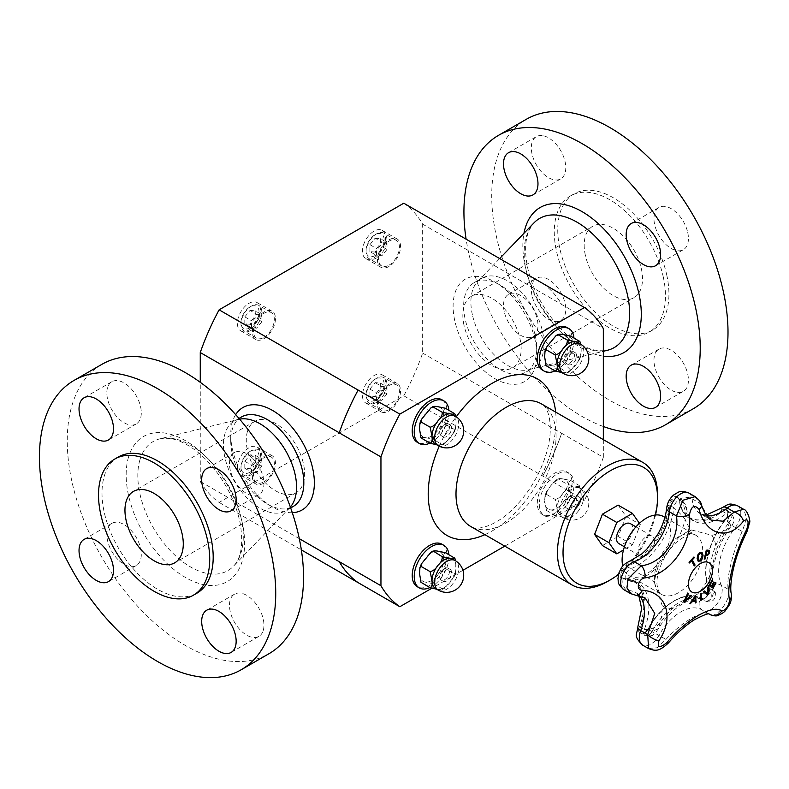 <?xml version="1.0" encoding="UTF-8"?>
<svg xmlns="http://www.w3.org/2000/svg" width="789" height="789" viewBox="0 0 789 789"><rect width="100%" height="100%" fill="white"/><g stroke="black" fill="none" stroke-linecap="round" stroke-linejoin="round"><path stroke-width="0.59" stroke-dasharray="3.94 2.96" d="M464.021 325.354A41.235 23.808 60 0 1 471.378 296.319A41.235 23.808 60 0 1 512.623 320.127A41.235 23.808 60 0 1 512.623 367.743A41.235 23.808 60 0 1 464.021 325.354M247.47 431.415A41.235 23.808 -120 0 0 260.577 477.424A41.235 23.808 -120 0 0 296.072 492.77A41.235 23.808 -120 0 0 296.072 445.144A41.235 23.808 -120 0 0 254.837 421.336A41.235 23.808 -120 0 0 247.47 431.415M639.435 523.294L640.323 524.557L632.472 544.785L623.478 549.982M630.381 523.649A11.519 6.647 -60 0 1 632.768 528.916A11.519 6.647 -60 0 1 627.748 540.514A11.519 6.647 -60 0 1 618.872 543.601M654.426 541.422A11.519 6.647 120 0 0 652.039 536.145A11.519 6.647 120 0 0 640.52 542.802A11.519 6.647 120 0 0 640.52 556.097A11.519 6.647 120 0 0 649.396 553.01A11.519 6.647 120 0 0 654.426 541.422M663.381 516.509A34.203 19.745 -60 0 1 663.381 555.998A34.203 19.745 -60 0 1 629.178 575.743A34.203 19.745 -60 0 1 622.748 566.147M681.874 499.891A6.687 3.856 -60 0 1 683.215 502.297L686.312 508.294L685.197 519.547C683.304 516.687 679.516 512.742 673.836 507.712A51.591 29.785 120 0 1 630.776 568.701L644.8 576.759L631.772 581.483L627.876 580.674A6.687 3.856 -60 0 1 626.545 580.369A6.687 3.856 -60 0 1 625.707 574.431A6.687 3.856 -60 0 1 630.776 568.701L626.91 566.472A0.789 0.533 70.4 0 1 626.466 565.397A50.733 29.292 120 0 0 668.816 505.414L669.969 505.473A51.591 29.785 -60 0 1 626.91 566.472A6.687 3.856 120 0 0 621.84 572.203A6.687 3.856 120 0 0 622.679 578.13A6.687 3.856 120 0 0 624.01 578.445A51.591 29.785 -60 0 1 634.297 580.842A51.591 29.785 -60 0 1 640.461 627.403A6.687 3.856 120 0 0 641.25 633.439L645.126 635.668A6.687 3.856 -60 0 1 644.327 629.642C651.211 629.652 656.517 627.334 660.235 622.689A61.029 35.239 -60 0 1 672.761 608.378L697.634 594.018A61.029 35.239 -60 0 1 711.145 594.117L715.012 592.302L712.95 590.547A6.687 3.856 -60 0 1 711.224 598.18A6.687 3.856 -60 0 1 705.248 600.952L701.382 598.723A6.687 3.856 120 0 0 707.358 595.951A6.687 3.856 120 0 0 709.084 588.308L712.95 590.547A58.554 33.809 120 0 1 729.628 521.647L730.732 526.727L726.807 529.409C729.943 524.498 729.766 519.221 726.284 513.56A6.687 3.856 -60 0 1 730.476 512.594C734.875 517.663 734.963 522.377 730.722 526.746M654.495 582.736L662.188 605.617A61.029 35.239 -60 0 1 660.235 622.689L658.391 628.527L651.911 631.624A6.687 3.856 -60 0 1 645.136 635.678L652.454 635.461C654.653 633.794 656.635 631.486 658.391 628.527C672.78 605.627 694.941 593.999 704.321 600.38A51.591 29.785 120 0 0 651.911 631.624L648.045 629.385A51.591 29.785 -60 0 1 700.454 598.151A51.591 29.785 -60 0 1 701.273 598.654L705.139 600.893C709.873 601.405 711.875 599.147 711.145 594.117A67.992 39.253 -60 0 1 710.041 575.368L716.057 550.554A67.992 39.253 -60 0 1 726.807 529.409A61.029 35.239 -60 0 1 711.856 535.258L691.736 530.001A61.029 35.239 -60 0 1 685.197 519.547A61.029 35.239 -60 0 1 678.658 537.546C671.232 546.501 664.525 555.998 658.539 566.048A61.029 35.239 -60 0 1 644.8 576.759A61.029 35.239 -60 0 1 654.495 582.736A43.642 25.199 -60 0 1 658.539 566.048M690.385 603.792L690.326 603.763A313.253 21.619 -147.2 0 0 689.842 603.378A314.269 256.1 -53.8 0 0 695.454 595.478A314.269 150.482 52.7 0 1 695.464 595.577M695.296 602.924A313.253 210.347 170.2 0 1 695.247 602.964A314.229 148.894 -127.6 0 0 695.109 601.287M692.387 600.853A313.351 109.089 14.8 0 0 695.089 600.409A314.229 148.095 -127.8 0 0 694.803 597.49M698.255 561.245L697.101 558.513L697.703 554.953L699.784 552.635L702.003 552.487M698.946 560.22L700.267 560.072L702.092 555.663L701.234 553.434M713.088 588.061L713.029 588.022A314.407 2.002 -149.7 0 0 708.877 585.546A313.775 256.188 -59.2 0 0 711.846 580.448A314.407 2.002 30.3 0 1 711.905 580.477L711.846 580.448M715.515 582.637A314.407 2.002 30.3 0 1 715.574 582.667L715.515 582.637A313.134 255.666 -59.2 0 1 713.187 586.661M713.749 581.947A314.407 2.002 30.3 0 1 713.808 581.976L713.749 581.947A313.45 255.922 -59.2 0 1 711.57 585.694M689.024 562.271L688.965 562.241A313.026 237.519 -25.5 0 0 693.886 556.945A314.397 94.798 42.9 0 1 693.925 557.004L693.886 556.945M694.231 565.871A313.775 238.091 154.5 0 1 694.202 565.891A314.416 94.808 -137.1 0 0 691.42 560.742M689.369 562.912A313.134 237.597 154.5 0 1 689.349 562.942A314.397 94.798 -137.1 0 0 688.965 562.241M707.565 594.837A313.026 237.381 154.7 0 1 707.555 594.837A314.259 12.693 -148.4 0 0 703.334 591.829A313.775 237.943 -25.3 0 0 704.212 590.902L704.271 590.941M707.674 593.466A314.288 166.518 -123.8 0 0 707.625 587.243A313.775 237.943 -25.3 0 0 708.443 586.345L708.502 586.375M704.133 559.085L704.183 559.115A313.775 95.439 -163 0 1 704.133 559.085A314.407 238.239 -94.8 0 0 706.224 550.18A313.026 95.213 17 0 0 707.772 550.061L709.242 550.475M708.039 554.046L708.502 551.343L707.486 551.097M705.997 554.706A313.45 95.341 17 0 0 706.549 554.657L707.98 554.016M700.573 600.528A313.046 196.214 175.3 0 1 700.514 600.567A314.416 164.526 -124.3 0 0 700.445 593.653A313.775 196.668 -4.7 0 0 701.145 593.18A314.416 164.526 55.7 0 1 701.145 593.249M701.214 599.364A313.134 196.264 -4.7 0 0 702.683 598.358A314.416 164.526 55.7 0 1 702.683 598.437M690.829 595.231A313.775 16.49 32.1 0 1 690.878 595.271L690.829 595.231A314.288 237.262 -24.5 0 1 685.01 600.705M684.418 602.254L684.359 602.224A313.026 16.451 -147.9 0 0 683.728 601.76A314.259 247.578 -85.2 0 0 687.742 592.963A313.775 16.49 32.1 0 1 687.791 593.003L687.742 592.963M648.469 648.499L657.178 647.759L665.995 639.406C681.785 621.712 703.808 609.039 709.498 614.286C715.939 620.095 732.468 597.973 728.208 589.275C726.205 578.643 732.675 551.896 742.193 531.48L746.788 518.353L743.563 509.26M688.807 493.007A16.115 9.31 -60 0 1 692.061 498.796A42.162 24.341 120 0 0 700.563 513.945L711.205 520.089L695.129 496.656M636.21 595.389A9.438 5.76 95.4 0 1 634.257 594.61L645.165 598.013L635.678 592.529A42.162 24.341 120 0 0 627.265 590.566A16.115 9.31 -60 0 1 624.05 589.817M730.732 526.727C714.647 548.503 708.591 578.731 715.012 592.302C716.826 592.904 715.199 605.291 705.238 600.942A6.687 3.856 -60 0 1 705.139 600.893A51.591 29.785 120 0 0 704.321 600.38L700.454 598.151C686.341 589.215 660.965 604.473 647.759 629.218C643.972 633.666 641.802 635.076 641.25 633.439A6.687 3.856 120 0 0 648.045 629.385L665.995 639.406A9.438 1.529 -139.8 0 1 668.352 643.015M630.658 593.634L634.257 594.61L627.265 590.566A9.438 7.249 -92 0 1 623.192 578.909A7.545 4.349 -60 0 1 620.391 573.051A7.545 4.349 -60 0 1 626.466 565.397A9.438 6.371 70.4 0 1 629.829 561.097M701.47 504.891A9.438 4.626 -16.8 0 0 699.054 502.84L692.061 498.796A9.438 6.085 -6.6 0 0 679.398 499.309A0.789 0.503 -6.6 0 0 679.349 500.058A6.687 3.856 120 0 0 677.998 497.662A6.687 3.856 120 0 0 673.125 499.171A6.687 3.856 120 0 0 669.969 505.473L673.836 507.712A6.687 3.856 -60 0 1 676.992 501.4A6.687 3.856 -60 0 1 681.864 499.891L677.998 497.662L679.122 499.753C680.226 508.718 683.767 515 689.754 518.6A51.591 29.785 -60 0 1 679.349 500.058L683.215 502.297A51.591 29.785 120 0 0 693.62 520.829A51.591 29.785 120 0 0 726.284 513.56L722.418 511.331A51.591 29.785 -60 0 1 689.754 518.6L693.62 520.829C690.799 520.059 688.363 515.878 686.312 508.294C687.15 507.386 685.661 504.595 681.844 499.94M737.459 505.729A16.115 9.31 -60 0 1 735.318 527.506A49.115 28.355 120 0 0 721.333 585.3L728.208 589.275A9.438 8.196 168.2 0 1 731.285 593.861M666.675 508.037A9.438 4.724 5.8 0 1 668.816 505.414A7.545 4.349 -60 0 1 674.112 496.971A7.545 4.349 -60 0 1 679.398 499.309A50.733 29.292 120 0 0 721.748 510.384A7.545 4.349 -60 0 1 727.724 510.769A7.545 4.349 -60 0 1 725.525 519.517A9.438 1.825 38 0 0 735.318 527.506L742.193 531.48A9.438 3.028 -153.4 0 0 747.153 531.145M241.424 417.006A51.699 29.844 -120 0 0 232.193 429.64A51.699 29.844 -120 0 0 230.713 440.676A51.699 29.844 -120 0 0 267.264 503.984A51.699 29.844 -120 0 0 293.113 506.548M292.295 512.712A59.145 34.144 60 0 1 272.54 507.031A59.145 34.144 60 0 1 230.713 434.591A59.145 34.144 60 0 1 235.674 414.639M535.267 335.67A51.699 29.844 60 0 1 536.747 348.413A51.699 29.844 60 0 1 526.036 372.073A51.699 29.844 60 0 1 465.115 318.934A51.699 29.844 60 0 1 474.337 282.531A51.699 29.844 60 0 1 500.187 285.095A51.699 29.844 60 0 1 535.267 335.67M535.05 339.921A59.145 34.144 -120 0 0 494.92 282.058A59.145 34.144 -120 0 0 453.103 306.201A59.145 34.144 -120 0 0 494.92 378.641A59.145 34.144 -120 0 0 536.747 354.488A59.145 34.144 -120 0 0 535.05 339.921M618.132 505.118L625.983 516.282L640.323 524.557M625.983 516.282L618.132 536.51L632.472 544.785M618.132 536.51L602.431 545.564M570.585 336.055C568.81 337.021 568.188 339.339 568.721 343.008L570.585 352.101C567.321 352.939 564.697 355.08 562.705 358.522C559.657 361.342 558.267 364.202 558.553 367.082L550.673 365.465A17.023 9.823 120 0 0 562.705 358.522A17.023 9.823 120 0 0 568.721 343.008A17.023 9.823 120 0 0 562.705 334.447A17.023 9.823 120 0 0 550.673 341.39A17.023 9.823 120 0 0 544.647 356.904A17.023 9.823 120 0 0 550.673 365.465C547.615 364.932 546.235 365.11 546.511 366.007M560.624 371.885A17.023 9.823 120 0 0 563.119 372.655C566.177 373.187 567.557 373.01 567.281 372.122L569.757 371.52L579.333 359.883L579.313 357.141L580.803 356.125L581.177 350.198A17.023 9.823 120 0 0 577.647 342.406M561.748 372.536L563.119 372.655A17.023 9.823 120 0 0 575.161 365.711A17.023 9.823 120 0 0 581.177 350.198L580.901 344.29M569.757 371.52L567.626 372.773L558.553 367.082M570.585 352.101L579.313 357.141M554.992 370.899A24.567 14.182 120 0 0 573.978 338.017M566.975 327.524A24.567 14.182 -60 0 1 566.975 355.888A24.567 14.182 -60 0 1 542.398 370.08M386.995 249.442L381.787 255.922L376.57 255.458L376.57 248.505L381.787 242.026L386.995 242.489L386.995 249.442L380.328 245.586L375.11 252.076L381.787 255.922M375.11 252.076L369.903 251.612L376.57 255.458M369.903 251.612L369.903 244.659L376.57 248.505M369.903 244.659L375.11 238.17L381.787 242.026M375.11 238.17L380.328 238.643L386.995 242.489M380.328 238.643L380.328 245.586M389.007 265.183A14.744 8.511 120 0 0 398.642 252.194A14.744 8.511 120 0 0 396.384 240.379A14.744 8.511 120 0 0 381.639 248.89A14.744 8.511 120 0 0 381.639 265.913A14.744 8.511 120 0 0 389.007 265.183M376.501 257.964A14.744 8.511 -60 0 1 369.134 258.693A14.744 8.511 -60 0 1 366.076 251.947A14.744 8.511 -60 0 1 376.501 233.889A14.744 8.511 -60 0 1 383.868 233.159A14.744 8.511 -60 0 1 386.137 244.975A14.744 8.511 -60 0 1 376.501 257.964M375.11 255.557A12.772 7.377 -60 0 1 366.076 250.34A12.772 7.377 -60 0 1 375.11 234.688A12.772 7.377 -60 0 1 384.144 239.905A12.772 7.377 -60 0 1 375.11 255.557M445.499 408.278C443.724 409.244 443.102 411.562 443.635 415.231L445.499 424.324C442.225 425.163 439.601 427.293 437.619 430.735C434.561 433.565 433.181 436.416 433.457 439.295L425.577 437.688A17.023 9.823 120 0 0 437.619 430.735A17.023 9.823 120 0 0 443.635 415.231A17.023 9.823 120 0 0 437.619 406.66A17.023 9.823 120 0 0 425.577 413.614A17.023 9.823 120 0 0 419.561 429.127A17.023 9.823 120 0 0 425.577 437.688C422.529 437.155 421.139 437.333 421.425 438.22M435.538 444.108A17.023 9.823 120 0 0 438.033 444.878C441.081 445.41 442.471 445.233 442.185 444.335L444.671 443.743L454.247 432.106L454.227 429.364L455.707 428.348L456.081 422.421A17.023 9.823 120 0 0 452.561 414.619M436.652 444.749L438.033 444.878A17.023 9.823 120 0 0 450.065 437.925A17.023 9.823 120 0 0 456.081 422.421L455.805 416.513M444.671 443.743L442.54 444.986L433.457 439.295M445.499 424.324L454.227 429.364M429.906 443.122A24.567 14.182 120 0 0 448.892 410.241M441.879 399.747A24.567 14.182 -60 0 1 441.879 428.111A24.567 14.182 -60 0 1 417.312 442.304M261.909 321.665L256.691 328.145L251.484 327.682L251.484 320.728L256.691 314.249L261.909 314.712L261.909 321.665L255.232 317.809L250.024 324.289L256.691 328.145M250.024 324.289L244.807 323.825L251.484 327.682M244.807 323.825L244.807 316.882L251.484 320.728M244.807 316.882L250.024 310.393L256.691 314.249M250.024 310.393L255.232 310.856L261.909 314.712M255.232 310.856L255.232 317.809M263.921 337.406A14.744 8.511 120 0 0 273.546 324.417A14.744 8.511 120 0 0 271.288 312.602A14.744 8.511 120 0 0 256.543 321.113A14.744 8.511 120 0 0 256.543 338.136A14.744 8.511 120 0 0 263.921 337.406M251.415 330.187A14.744 8.511 -60 0 1 244.038 330.916A14.744 8.511 -60 0 1 240.99 324.161A14.744 8.511 -60 0 1 251.405 306.112A14.744 8.511 -60 0 1 258.782 305.382A14.744 8.511 -60 0 1 261.041 317.188A14.744 8.511 -60 0 1 251.415 330.187M250.024 327.78A12.772 7.377 -60 0 1 240.99 322.563A12.772 7.377 -60 0 1 250.024 306.911A12.772 7.377 -60 0 1 259.058 312.128A12.772 7.377 -60 0 1 250.024 327.78M542.743 283.468A175.927 101.574 -60 0 1 561.64 304.455L603.329 328.53M603.329 439.621L603.329 457.334L561.64 433.269A175.927 101.574 -60 0 1 542.743 476.063L584.442 500.137L504.773 546.136M603.329 457.334A175.927 101.574 -60 0 1 584.442 500.137M655.521 514.98A66.828 38.582 -60 0 1 618.497 574.343M657.543 494.851A70.763 40.85 -60 0 1 607.5 581.513M561.64 433.269L561.64 433.339A175.967 101.594 -60 0 1 542.783 476.043L542.743 476.063M543.118 283.685A175.967 101.594 -60 0 1 561.64 304.386L561.64 304.455M239.619 419.166A51.699 29.844 -120 0 0 238.771 419.353A51.699 29.844 -120 0 0 234.155 421.198A51.699 29.844 -120 0 0 224.934 433.832A51.699 29.844 -120 0 0 241.355 491.508A51.699 29.844 -120 0 0 285.855 510.739A51.699 29.844 -120 0 0 289.76 507.672A51.699 29.844 -120 0 0 290.352 507.031M118.281 457.009A78.624 45.397 -120 0 0 118.281 547.793A78.624 45.397 -120 0 0 196.905 593.19M251.573 457.344A24.37 14.074 -120 0 0 234.53 452.531A24.37 14.074 -120 0 0 234.53 480.679A24.37 14.074 -120 0 0 258.9 494.752A24.37 14.074 -120 0 0 251.573 457.344M101.85 364.36A167.081 96.465 -120 0 0 101.85 557.281A167.081 96.465 -120 0 0 268.931 653.746M263.25 630.421A24.37 14.074 -120 0 0 255.508 603.23A24.37 14.074 -120 0 0 234.53 594.166A24.37 14.074 -120 0 0 234.53 622.314A24.37 14.074 -120 0 0 258.9 636.378A24.37 14.074 -120 0 0 263.25 630.421M119.208 560.752A24.37 14.074 -120 0 0 136.25 565.565A24.37 14.074 -120 0 0 136.25 537.427A24.37 14.074 -120 0 0 111.88 523.354A24.37 14.074 -120 0 0 119.208 560.752M107.521 387.675A24.37 14.074 -120 0 0 115.273 414.866A24.37 14.074 -120 0 0 136.25 423.94A24.37 14.074 -120 0 0 136.25 395.792A24.37 14.074 -120 0 0 111.88 381.718A24.37 14.074 -120 0 0 107.521 387.675M472.374 314.742A51.699 29.844 60 0 1 477.7 281.407A51.699 29.844 60 0 1 481.606 278.339A51.699 29.844 60 0 1 533.295 308.183A51.699 29.844 60 0 1 533.295 367.881A51.699 29.844 60 0 1 528.689 369.725A51.699 29.844 60 0 1 472.374 314.742M693.403 408.672A167.081 96.465 60 0 1 526.322 312.217A167.081 96.465 60 0 1 526.332 119.287M687.732 232.518A24.37 14.074 60 0 1 683.382 249.679A24.37 14.074 60 0 1 659.002 235.605A24.37 14.074 60 0 1 659.002 207.468A24.37 14.074 60 0 1 687.732 232.518M543.69 135.866A24.37 14.074 60 0 1 563.366 156.163A24.37 14.074 60 0 1 560.723 178.866A24.37 14.074 60 0 1 536.352 164.793A24.37 14.074 60 0 1 536.352 136.655A24.37 14.074 60 0 1 543.69 135.866M532.003 295.441A24.37 14.074 60 0 1 536.352 278.28A24.37 14.074 60 0 1 560.723 292.354A24.37 14.074 60 0 1 560.723 320.502A24.37 14.074 60 0 1 532.003 295.441M663.214 276.712A78.624 45.397 60 0 1 649.179 332.07A78.624 45.397 60 0 1 570.555 286.683A78.624 45.397 60 0 1 570.555 195.889A78.624 45.397 60 0 1 663.214 276.712M676.045 392.103A24.37 14.074 60 0 1 656.369 371.797A24.37 14.074 60 0 1 659.002 349.093A24.37 14.074 60 0 1 683.382 363.167A24.37 14.074 60 0 1 683.382 391.314A24.37 14.074 60 0 1 676.045 392.103M603.329 426.504A167.081 96.465 60 0 1 466.112 239.185M585.359 255.301A41.235 23.808 60 0 1 592.717 226.265A41.235 23.808 60 0 1 633.961 250.074A41.235 23.808 60 0 1 633.961 297.69A41.235 23.808 60 0 1 585.359 255.301M666.685 274.7A78.624 45.397 60 0 1 652.651 330.068A78.624 45.397 60 0 1 574.027 284.671A78.624 45.397 60 0 1 574.027 193.887A78.624 45.397 60 0 1 666.685 274.7M504.201 311.497A24.37 14.074 60 0 1 508.55 294.327A24.37 14.074 60 0 1 532.93 308.4A24.37 14.074 60 0 1 532.93 336.548A24.37 14.074 60 0 1 504.201 311.497M403.79 203.207A175.967 101.594 -60 0 1 422.648 224.145L422.648 353.087A175.967 101.594 -60 0 1 403.79 395.802L219.115 502.425A175.967 101.594 -60 0 1 200.258 481.487L200.258 382.3M200.258 481.487L299.307 538.67M422.648 353.087L561.64 433.339M422.648 224.145L561.64 304.386M389.007 266.465A16.313 9.419 -60 0 1 380.85 267.274A16.313 9.419 -60 0 1 380.85 248.436A16.313 9.419 -60 0 1 397.173 239.018A16.313 9.419 -60 0 1 399.668 252.095A16.313 9.419 -60 0 1 389.007 266.465M373.996 257.806A16.313 9.419 120 0 0 384.657 243.426A16.313 9.419 120 0 0 382.162 230.349A16.313 9.419 120 0 0 365.84 239.767A16.313 9.419 120 0 0 365.84 258.614A16.313 9.419 120 0 0 373.996 257.806M377.477 404.254A16.313 9.419 -60 0 1 384.598 387.833A16.313 9.419 -60 0 1 397.163 383.464A16.313 9.419 -60 0 1 397.173 402.301A16.313 9.419 -60 0 1 380.85 411.72A16.313 9.419 -60 0 1 377.477 404.254M389.007 409.629A14.744 8.511 120 0 0 398.642 396.64A14.744 8.511 120 0 0 396.384 384.825A14.744 8.511 120 0 0 381.639 393.336A14.744 8.511 120 0 0 381.639 410.359A14.744 8.511 120 0 0 389.007 409.629M362.467 395.585A16.313 9.419 120 0 0 365.84 403.051A16.313 9.419 120 0 0 382.162 393.632A16.313 9.419 120 0 0 382.152 374.795A16.313 9.419 120 0 0 369.587 379.164A16.313 9.419 120 0 0 362.467 395.585M263.921 456.496A16.313 9.419 -60 0 1 272.077 455.687A16.313 9.419 -60 0 1 272.077 474.524A16.313 9.419 -60 0 1 255.764 483.943A16.313 9.419 -60 0 1 253.259 470.865A16.313 9.419 -60 0 1 263.921 456.496M263.921 481.852A14.744 8.511 120 0 0 273.546 468.853A14.744 8.511 120 0 0 271.288 457.048A14.744 8.511 120 0 0 256.543 465.559A14.744 8.511 120 0 0 256.543 482.582A14.744 8.511 120 0 0 263.921 481.852M248.91 447.827A16.313 9.419 120 0 0 238.248 462.196A16.313 9.419 120 0 0 240.753 475.274A16.313 9.419 120 0 0 257.066 465.855A16.313 9.419 120 0 0 257.066 447.018A16.313 9.419 120 0 0 248.91 447.827M275.46 318.707A16.313 9.419 -60 0 1 268.339 335.128A16.313 9.419 -60 0 1 255.764 339.497A16.313 9.419 -60 0 1 255.764 320.659A16.313 9.419 -60 0 1 272.077 311.241A16.313 9.419 -60 0 1 275.46 318.707M260.449 310.038A16.313 9.419 120 0 0 257.066 302.572A16.313 9.419 120 0 0 240.753 311.99A16.313 9.419 120 0 0 240.753 330.828A16.313 9.419 120 0 0 253.328 326.459A16.313 9.419 120 0 0 260.449 310.038M403.79 395.802L542.783 476.043M462.946 570.289L431.682 588.338M219.115 502.425L301.349 549.903M251.415 474.623A14.744 8.511 -60 0 1 244.038 475.353A14.744 8.511 -60 0 1 240.99 468.607A14.744 8.511 -60 0 1 251.405 450.549A14.744 8.511 -60 0 1 258.782 449.819A14.744 8.511 -60 0 1 261.041 461.634A14.744 8.511 -60 0 1 251.415 474.623M250.024 472.216A12.772 7.377 -60 0 1 240.99 466.999A12.772 7.377 -60 0 1 250.024 451.357A12.772 7.377 -60 0 1 259.058 456.575A12.772 7.377 -60 0 1 250.024 472.216M255.232 455.302L255.232 462.255L250.024 468.735L244.807 468.272L244.807 461.318L250.024 454.839L255.232 455.302L261.909 459.159L261.909 466.102L255.232 462.255M250.024 454.839L256.691 458.685L261.909 459.159M244.807 461.318L251.484 465.175L256.691 458.685M244.807 468.272L251.484 472.128L251.484 465.175M250.024 468.735L256.691 472.591L251.484 472.128M261.909 466.102L256.691 472.591M429.906 587.568A24.567 14.182 120 0 0 448.892 554.677M441.879 544.183A24.567 14.182 -60 0 1 441.879 572.558A24.567 14.182 -60 0 1 417.312 586.74M419.561 573.573A17.023 9.823 120 0 0 425.577 582.134A17.023 9.823 120 0 0 437.619 575.181A17.023 9.823 120 0 0 443.635 559.667A17.023 9.823 120 0 0 437.619 551.107A17.023 9.823 120 0 0 425.577 558.06A17.023 9.823 120 0 0 419.561 573.573M435.538 588.555A17.023 9.823 120 0 0 438.033 589.324A17.023 9.823 120 0 0 450.065 582.371A17.023 9.823 120 0 0 456.081 566.857A17.023 9.823 120 0 0 452.561 559.066M445.499 552.724C443.724 553.691 443.102 556.008 443.635 559.667L445.499 568.77L454.227 573.81L455.707 572.794L455.805 560.959M445.499 568.77C442.225 569.599 439.601 571.739 437.619 575.181C434.561 578.012 433.181 580.862 433.457 583.742L442.185 588.781L444.671 588.19L454.247 576.542L454.227 573.81M436.652 589.196L438.033 589.324C441.081 589.856 442.471 589.669 442.185 588.781L442.54 589.432L444.671 588.18M433.457 583.742L425.577 582.134C422.529 581.601 421.139 581.779 421.425 582.667M376.501 402.41A14.744 8.511 -60 0 1 369.134 403.14A14.744 8.511 -60 0 1 366.076 396.384A14.744 8.511 -60 0 1 376.501 378.335A14.744 8.511 -60 0 1 383.868 377.606A14.744 8.511 -60 0 1 386.137 389.411A14.744 8.511 -60 0 1 376.501 402.41M375.11 400.003A12.772 7.377 -60 0 1 366.076 394.786A12.772 7.377 -60 0 1 375.11 379.134A12.772 7.377 -60 0 1 384.144 384.351A12.772 7.377 -60 0 1 375.11 400.003M380.328 383.079L380.328 390.032L375.11 396.512L369.903 396.048L369.903 389.105L375.11 382.616L380.328 383.079L386.995 386.935L386.995 393.889L380.328 390.032M375.11 382.616L381.787 386.472L386.995 386.935M369.903 389.105L376.57 392.952L381.787 386.472M369.903 396.048L376.57 399.905L376.57 392.952M375.11 396.512L381.787 400.368L376.57 399.905M386.995 393.889L381.787 400.368M537.309 503.274A24.567 14.182 -60 0 1 548.039 478.548A24.567 14.182 -60 0 1 566.975 471.97A24.567 14.182 -60 0 1 566.975 500.334A24.567 14.182 -60 0 1 542.398 514.527A24.567 14.182 -60 0 1 537.309 503.274M539.311 504.427A24.567 14.182 120 0 0 544.4 515.681A24.567 14.182 120 0 0 568.977 501.488A24.567 14.182 120 0 0 568.977 473.124A24.567 14.182 120 0 0 550.041 479.702A24.567 14.182 120 0 0 539.311 504.427M546.511 494.397L546.491 491.665L550.673 485.837L556.067 480.028L558.553 479.426C558.267 478.538 559.657 478.351 562.705 478.884L570.585 480.501C568.81 481.468 568.188 483.785 568.721 487.454L570.585 496.547C567.321 497.386 564.697 499.516 562.705 502.958C559.657 505.788 558.267 508.639 558.553 511.519L550.673 509.911C547.615 509.378 546.235 509.556 546.511 510.444L544.647 501.35A17.023 9.823 120 0 0 550.673 509.911A17.023 9.823 120 0 0 562.705 502.958A17.023 9.823 120 0 0 568.721 487.454A17.023 9.823 120 0 0 562.705 478.884A17.023 9.823 120 0 0 550.673 485.837A17.023 9.823 120 0 0 544.647 501.35L545.031 495.413L546.511 494.397L555.239 499.437L557.103 508.54A17.023 9.823 120 0 0 560.624 516.331A17.023 9.823 120 0 0 563.119 517.101A17.023 9.823 120 0 0 575.161 510.148A17.023 9.823 120 0 0 581.177 494.644A17.023 9.823 120 0 0 577.647 486.843A17.023 9.823 120 0 0 575.161 486.073A17.023 9.823 120 0 0 563.119 493.026A17.023 9.823 120 0 0 557.103 508.54C557.636 512.209 557.014 514.517 555.239 515.483L563.119 517.101C566.177 517.633 567.557 517.456 567.281 516.558L569.757 515.967L575.161 510.148L579.333 504.319L579.313 501.587L580.803 500.571L581.177 494.644L579.313 485.541L579.984 486.221L579.313 485.541C579.599 486.428 578.209 486.606 575.161 486.073L567.281 484.466C567.557 487.346 566.177 490.196 563.119 493.026C561.137 496.468 558.513 498.609 555.239 499.437M570.585 480.501L579.313 485.541M570.585 496.547L579.313 501.587M558.553 511.519L567.626 517.209L569.757 515.967M546.511 510.444L555.239 515.483M556.067 480.028L558.198 478.775L567.281 484.466M441.82 433.694A6.884 3.975 -60 0 1 444.828 426.77A6.884 3.975 -60 0 1 450.124 424.926A6.884 3.975 -60 0 1 450.124 432.875A6.884 3.975 -60 0 1 443.25 436.85A6.884 3.975 -60 0 1 441.82 433.694M439.739 432.5A6.884 3.975 120 0 0 441.169 435.646A6.884 3.975 120 0 0 448.044 431.672A6.884 3.975 120 0 0 448.044 423.732A6.884 3.975 120 0 0 442.747 425.577A6.884 3.975 120 0 0 439.739 432.5M441.82 578.14A6.884 3.975 -60 0 1 444.828 571.216A6.884 3.975 -60 0 1 450.124 569.372A6.884 3.975 -60 0 1 450.124 577.321A6.884 3.975 -60 0 1 443.25 581.286A6.884 3.975 -60 0 1 441.82 578.14M439.739 576.937A6.884 3.975 120 0 0 441.169 580.093A6.884 3.975 120 0 0 448.044 576.118A6.884 3.975 120 0 0 448.044 568.169A6.884 3.975 120 0 0 442.747 570.013A6.884 3.975 120 0 0 439.739 576.937M566.916 361.48A6.884 3.975 -60 0 1 569.914 354.557A6.884 3.975 -60 0 1 575.22 352.713A6.884 3.975 -60 0 1 575.22 360.652A6.884 3.975 -60 0 1 568.336 364.626A6.884 3.975 -60 0 1 566.916 361.48M564.835 360.277A6.884 3.975 120 0 0 566.255 363.423A6.884 3.975 120 0 0 573.139 359.449A6.884 3.975 120 0 0 573.139 351.509A6.884 3.975 120 0 0 567.833 353.354A6.884 3.975 120 0 0 564.835 360.277M566.916 505.917A6.884 3.975 -60 0 1 569.914 498.993A6.884 3.975 -60 0 1 575.22 497.149A6.884 3.975 -60 0 1 575.22 505.098A6.884 3.975 -60 0 1 568.336 509.073A6.884 3.975 -60 0 1 566.916 505.917M564.835 504.723A6.884 3.975 120 0 0 566.255 507.869A6.884 3.975 120 0 0 573.139 503.895A6.884 3.975 120 0 0 573.139 495.956A6.884 3.975 120 0 0 567.833 497.8A6.884 3.975 120 0 0 564.835 504.723M672.761 608.378A43.642 25.199 -60 0 1 662.188 605.617M673.411 540.406A34.203 19.745 120 0 0 654.347 578.702A34.203 19.745 120 0 0 661.429 594.364A34.203 19.745 120 0 0 695.632 574.609A34.203 19.745 120 0 0 695.622 535.12A34.203 19.745 120 0 0 673.411 540.406M678.658 537.546A43.642 25.199 -60 0 1 691.736 530.001M711.856 535.258A43.642 25.199 -60 0 1 716.057 550.554M710.041 575.368A43.642 25.199 -60 0 1 697.634 594.018M631.772 581.483L638.163 583.081A51.591 29.785 120 0 0 627.876 580.674L624.01 578.445A0.789 0.602 -92 0 0 623.744 578.376L634.297 580.842L638.163 583.081A51.591 29.785 120 0 1 644.327 629.642L639.376 627.058A7.545 4.349 -60 0 0 640.905 634.119A7.545 4.349 -60 0 0 647.937 629.297A50.733 29.292 120 0 1 700.277 599.068A7.545 4.349 -60 0 0 707.072 596.109A7.545 4.349 -60 0 0 709.094 587.401A0.789 0.592 -24.6 0 0 708.887 588.091C707.822 596.257 705.327 599.798 701.382 598.723A6.687 3.856 120 0 1 701.273 598.654A0.789 0.641 -56.8 0 0 700.277 599.068A9.438 7.703 123.2 0 0 702.2 610.065L701.825 609.838A42.162 24.341 120 0 1 702.496 610.252A9.438 7.703 123.2 0 1 702.2 610.065L702.752 610.41A16.115 9.31 -60 0 1 702.496 610.252L702.752 610.41A16.115 9.31 -60 0 0 717.162 603.713A16.115 9.31 -60 0 0 721.333 585.3A9.438 7.131 -24.6 0 0 709.094 587.401A57.696 33.316 120 0 1 725.525 519.517L725.436 519.31C728.069 517.022 728.247 509.664 726.649 510.384L730.515 512.613A6.687 3.856 -60 0 1 729.628 521.647L725.762 519.418A6.687 3.856 120 0 0 726.649 510.384A6.687 3.856 120 0 0 722.418 511.331L721.748 510.384A9.438 4.32 -128.6 0 1 722.616 507.475M709.084 588.308A58.554 33.809 -60 0 1 725.762 519.418L725.436 519.31C708.335 540.692 700.81 571.581 708.887 588.091A0.789 0.592 -24.6 0 0 709.084 588.308M631.752 581.483L626.545 580.359L623.744 578.376A0.789 0.602 -92 0 0 623.192 578.909A50.733 29.292 120 0 1 639.376 627.058A9.438 2.14 20.5 0 0 637.709 627.62M706.125 515.079L700.563 513.945A42.162 24.341 120 0 0 706.678 515.848M639.652 595.932A42.162 24.341 120 0 0 635.678 592.529L638.863 595.764M709.104 614.039L701.825 609.838A42.162 24.341 120 0 0 659.002 635.362A16.115 9.31 -60 0 1 642.631 645.126M563.267 373.414A17.023 9.823 120 0 0 571.778 372.566A17.023 9.823 120 0 0 577.795 367.23A17.023 9.823 120 0 0 580.29 343.925M438.171 445.627A17.023 9.823 120 0 0 446.682 444.789A17.023 9.823 120 0 0 452.708 439.453A17.023 9.823 120 0 0 455.194 416.148M541.422 403.879A70.763 40.85 -60 0 1 541.422 485.58A70.763 40.85 -60 0 1 470.658 526.441C476.211 531.036 495.916 526.894 515.158 506.844C529.626 491.646 539.992 473.942 546.254 453.744C554.657 426.405 548.325 406.335 541.422 403.879M439.246 446.199A90.419 52.202 -60 0 1 456.229 416.789M555.663 412.095A90.419 52.202 -60 0 1 484.9 534.666M128.558 456.989A83.752 48.356 -120 0 0 199.361 583.574A83.752 48.356 -120 0 0 228.248 486.586A83.752 48.356 -120 0 0 128.558 456.989M139.959 459.721A74.57 43.05 -120 0 0 167.485 547.507A74.57 43.05 -120 0 0 233.465 566.226A74.57 43.05 -120 0 0 227.834 484.545A74.57 43.05 -120 0 0 159.911 438.832A74.57 43.05 -120 0 0 139.959 459.721M603.329 356.135A83.752 48.356 60 0 1 525.237 266.475A83.752 48.356 60 0 1 523.955 233.307M526.312 270.943A74.57 43.05 60 0 1 533.995 222.853L531.017 226.719L528.127 232.893C524.902 242.154 524.784 253.959 527.782 268.29C535.751 304.741 564.391 338.659 585.655 346.953C592.588 350.424 599.887 351.519 607.55 350.247A74.57 43.05 60 0 1 526.312 270.943M438.171 590.073A17.023 9.823 120 0 0 446.682 589.235A17.023 9.823 120 0 0 452.708 583.89A17.023 9.823 120 0 0 455.194 560.594M577.795 511.676A17.023 9.823 120 0 0 580.29 488.371A17.023 9.823 120 0 0 571.778 489.21A17.023 9.823 120 0 0 560.654 504.21A17.023 9.823 120 0 0 563.267 517.85A17.023 9.823 120 0 0 571.778 517.012A17.023 9.823 120 0 0 577.795 511.676M624.424 546.807L640.52 556.097M635.934 526.855L652.039 536.145M664.88 517.367L695.632 535.12C692.634 532.792 686.755 534.735 678.007 540.968C661.863 554.549 654.978 577.992 657.365 586.375C659.762 595.675 660.847 593.22 661.429 594.364L629.178 575.743M267.264 503.984L272.54 507.031M230.713 440.676L230.713 434.591M500.187 285.095L494.92 282.058M536.747 348.413L536.747 354.488M579.333 359.883L580.793 356.125M396.384 240.379L383.868 233.159M381.639 265.913L369.134 258.693M366.076 250.34L366.076 251.947M375.11 234.688L376.501 233.889M454.237 432.096L455.707 428.348M271.288 312.602L258.782 305.382M256.543 338.136L244.038 330.916M240.99 322.563L240.99 324.161M250.024 306.911L251.405 306.112M238.978 418.417L234.155 421.198M290.677 507.958L285.855 510.739M234.53 452.531L206.728 468.587M258.9 494.752L231.108 510.799M289.76 507.672L233.465 566.226C241.266 558.287 243.505 543.937 240.181 523.186C236.227 504.122 227.765 486.251 214.786 469.563C204.164 456.427 193.118 447.255 181.628 442.047C174.734 438.635 167.505 437.56 159.911 438.832L238.771 419.353M254.837 421.336L133.499 491.389M296.072 492.77L174.734 562.823M234.53 594.166L206.728 610.213M258.9 636.378L231.108 652.434M111.88 523.354L84.078 539.4M136.25 565.565L108.448 581.621M111.88 381.718L84.078 397.774M136.25 423.94L108.448 439.986M526.036 372.073L533.295 367.881M474.337 282.531L481.606 278.339M655.58 407.361L683.382 391.314M631.21 365.149L659.002 349.093M528.689 369.725L603.329 351.292M477.7 281.407L499.674 258.555M512.623 367.743L633.961 297.69M471.378 296.319L592.717 226.265M649.179 332.07L652.651 330.068M570.555 195.889L574.027 193.887M655.58 265.735L683.382 249.679M631.21 223.514L659.002 207.468M532.93 194.913L560.723 178.866M508.55 152.701L536.352 136.655M532.93 336.548L560.723 320.502M508.55 294.327L536.352 278.28M382.152 230.349L397.163 239.018M365.84 258.614L380.85 267.274M365.84 403.051L380.85 411.72M382.152 374.795L397.163 383.464M240.753 475.274L255.764 483.943M257.066 447.018L272.077 455.687M257.066 302.572L272.077 311.241M240.753 330.828L255.764 339.497M240.99 466.999L240.99 468.607M250.024 451.357L251.405 450.549M271.288 457.048L258.782 449.819M256.543 482.582L244.038 475.353M454.237 576.542L455.707 572.794M366.076 394.786L366.076 396.384M375.11 379.134L376.501 378.335M396.384 384.825L383.868 377.606M381.639 410.359L369.134 403.14M542.398 514.527L544.4 515.681M566.975 471.97L568.977 473.124M560.624 516.331L563.267 517.85A17.023 17.023 0 0 0 586.523 511.627A17.023 17.023 0 0 0 580.29 488.371L577.647 486.843M579.333 504.319L580.793 500.571M545.031 495.413L546.491 491.665M441.169 435.646L443.25 436.85M448.044 423.732L450.124 424.926M441.169 580.093L443.25 581.286M448.044 568.169L450.124 569.372M566.255 363.423L568.336 364.626M573.139 351.509L575.22 352.713M566.255 507.869L568.336 509.073M573.139 495.956L575.22 497.149"/><path stroke-width="1.18" d="M623.478 549.982L616.781 553.848L608.93 542.684L616.781 522.456L632.472 513.392L639.435 523.294M624.424 546.807L618.872 543.601A11.519 6.647 -60 0 1 618.872 530.297A11.519 6.647 -60 0 1 630.381 523.649L635.934 526.855M622.748 566.147A34.203 19.745 -60 0 1 622.097 560.091A34.203 19.745 -60 0 1 637.029 525.671A34.203 19.745 -60 0 1 663.381 516.509L664.88 517.367M695.158 601.317A313.332 109.079 -165.2 0 1 691.785 601.869A314.308 255.991 127 0 1 690.385 603.792A313.332 21.628 -147.2 0 0 689.902 603.407A314.347 256.169 -53.8 0 0 695.513 595.517A314.347 150.521 52.7 0 1 696.105 602.401A313.332 210.397 170.2 0 1 695.296 602.993A314.308 148.934 -127.6 0 0 695.158 601.317L695.109 601.287A313.253 109.06 -165.2 0 1 691.736 601.839A314.229 255.922 127 0 1 690.336 603.753M695.464 595.577A314.269 150.482 52.7 0 1 696.046 602.362A313.253 210.347 170.2 0 1 695.296 602.924M694.853 597.52L694.803 597.49A314.229 255.883 127.2 0 1 692.387 600.853L692.446 600.883A313.43 109.119 14.8 0 0 695.148 600.439A314.308 148.125 -127.8 0 0 694.853 597.52A314.308 255.952 127.2 0 1 692.446 600.883M702.003 552.487L703.058 555.16L702.447 558.701L700.366 561.028L698.147 561.166L697.16 558.543L697.762 554.983L699.833 552.665L702.062 552.517L703.009 555.131L702.397 558.671L700.307 560.999L698.087 561.137M701.382 553.553L699.853 553.562L698.433 555.239L698.038 557.981L698.916 560.21L700.326 560.111L702.141 555.693L701.204 553.414M701.441 553.582L699.912 553.592L698.482 555.278L698.097 558.02L698.916 560.21M715.574 582.667A314.486 2.002 30.3 0 1 716.057 582.953A313.105 255.646 120.8 0 1 713.088 588.061A314.486 2.002 -149.7 0 0 708.936 585.576A313.854 256.257 -59.2 0 0 711.905 580.477A314.486 2.002 30.3 0 1 712.408 580.773A313.785 256.188 120.8 0 1 710.07 584.797A314.495 2.002 30.3 0 1 711.629 585.724A313.529 255.981 -59.2 0 0 713.808 581.976A314.486 2.002 30.3 0 1 714.292 582.272A313.43 255.912 120.8 0 1 712.122 586.02A314.495 2.002 30.3 0 1 713.246 586.691A313.213 255.725 -59.2 0 0 715.574 582.667A314.407 2.002 30.3 0 1 715.998 582.923A313.026 255.577 120.8 0 1 713.039 588.002M713.808 581.976A314.407 2.002 30.3 0 1 714.242 582.243A313.351 255.843 120.8 0 1 712.063 585.99A314.416 2.002 30.3 0 1 713.187 586.661L713.246 586.691M711.905 580.477A314.407 2.002 30.3 0 1 712.349 580.743A313.706 256.129 120.8 0 1 710.021 584.767A314.416 2.002 30.3 0 1 711.57 585.694L711.629 585.724M693.945 556.975A314.476 94.818 42.9 0 1 694.33 557.675A313.213 237.657 154.5 0 1 692.288 559.894A314.495 94.828 42.9 0 1 695.079 565.052A313.854 238.15 154.5 0 1 694.261 565.92A314.495 94.828 -137.1 0 0 691.48 560.772A313.213 237.657 154.5 0 1 689.408 562.971A314.476 94.818 -137.1 0 0 689.024 562.271A313.105 237.578 -25.5 0 0 693.945 556.975A314.397 94.798 42.9 0 1 694.271 557.645A313.134 237.597 154.5 0 1 692.239 559.865A314.416 94.808 42.9 0 1 695.02 565.013A313.775 238.091 154.5 0 1 694.231 565.871M691.48 560.772L691.42 560.742A313.134 237.597 154.5 0 1 689.369 562.912M708.453 586.434A314.249 168.087 56.6 0 1 708.433 593.9A313.026 237.381 154.7 0 1 707.565 594.837M704.271 590.941A314.298 15.247 32 0 1 707.674 593.466L707.733 593.496A314.367 166.568 -123.8 0 0 707.684 587.272A313.854 238.002 -25.3 0 0 708.502 586.375A314.328 168.126 56.6 0 1 708.492 593.93A313.105 237.44 154.7 0 1 707.615 594.867A314.338 12.703 -148.4 0 0 703.394 591.868A313.854 238.002 -25.3 0 0 704.271 590.941A314.377 15.247 32 0 1 707.733 593.496M704.952 559.016A313.775 95.439 -163 0 1 704.192 559.085A314.486 238.298 -94.8 0 0 706.273 550.219A313.105 95.232 17 0 0 707.832 550.091L709.301 550.515L709.538 552.586L708.552 554.608L706.5 555.693A313.608 95.39 -163 0 1 705.81 555.752L705.751 555.712A314.416 238.239 85.2 0 1 704.952 559.016L705.011 559.056A313.854 95.459 -163 0 1 704.183 559.115M709.005 550.258L709.489 552.547L708.492 554.578L706.451 555.663A313.529 95.361 -163 0 1 705.751 555.712M708.69 552.694L708.561 551.373L707.546 551.126A313.203 95.262 -163 0 1 706.865 551.176L706.816 551.146A314.416 238.239 85.2 0 1 705.997 554.706L706.047 554.736A313.529 95.361 17 0 0 706.609 554.697L708.039 554.046L708.69 552.694M705.81 555.752A314.495 238.298 85.2 0 1 705.011 559.056M708.561 551.373L707.486 551.097A313.125 95.242 -163 0 1 706.816 551.146M706.865 551.176A314.495 238.298 85.2 0 1 706.047 554.736M702.683 598.437A314.416 164.526 55.7 0 1 702.683 599.088A313.046 196.214 175.3 0 1 700.573 600.528M701.145 593.249A314.416 164.526 55.7 0 1 701.214 599.364L701.273 599.393A313.213 196.313 -4.7 0 0 702.733 598.397A314.495 164.566 55.7 0 1 702.733 599.127A313.125 196.264 175.3 0 1 700.573 600.597A314.495 164.566 -124.3 0 0 700.504 593.683A313.854 196.717 -4.7 0 0 701.194 593.21A314.495 164.566 55.7 0 1 701.273 599.393M690.878 595.261A313.854 16.49 32.1 0 1 691.47 595.695A314.328 236.493 156.1 0 1 684.418 602.254A313.105 16.451 -147.9 0 0 683.787 601.79A314.338 247.638 -85.2 0 0 687.791 592.993A313.854 16.49 32.1 0 1 688.432 593.456A314.377 248.328 95.6 0 1 685.059 600.745A314.367 237.321 -24.5 0 0 690.878 595.261A313.775 16.49 32.1 0 1 691.411 595.665A314.249 236.434 156.1 0 1 684.408 602.175M687.791 593.003A313.775 16.49 32.1 0 1 688.373 593.427A314.298 248.269 95.6 0 1 685.01 600.705L685.059 600.745M658.963 640.707C674.891 616.968 666.182 591.434 641.999 590.231A9.438 5.76 95.4 0 1 636.21 595.389L645.165 598.013L654.732 613.378L647.7 634.612A9.438 3.363 32.2 0 0 658.963 640.707C656.981 647.631 659.584 648.311 666.784 642.749C685.542 619.76 713.335 603.772 721.659 611.071C725.85 610.163 728.494 606.583 729.588 600.33C726.176 586.72 734.135 553.858 746.779 529.301A9.438 3.028 -153.4 0 1 747.163 531.125L749.55 522.574C750.832 521.697 747.568 509.724 743.563 509.26L734.243 512.041L723.148 521.213L711.205 520.089M641.999 590.231C635.49 590.113 638.311 578.544 644.988 577.883C670.394 574.668 692.821 542.714 689.389 515C691.263 505.996 694.488 504.132 699.054 509.428C705.987 535.307 728.513 541.057 743.455 521.036A9.438 5.484 -141.3 0 0 734.243 512.041L727.251 508.008A9.438 4.32 -128.6 0 0 722.616 507.475C729.411 503.688 729.075 502.978 737.459 505.729A16.115 9.31 -60 0 0 727.251 508.008A42.162 24.341 120 0 1 706.678 515.848M700.445 563.524A16.983 9.803 -60 0 1 710.84 578.317A16.983 9.803 -60 0 1 690.04 590.33A16.983 9.803 -60 0 1 700.445 563.524M709.242 614.118L709.498 614.286A9.438 8.768 -55.1 0 0 721.659 611.071M699.054 509.428A9.438 4.626 -16.8 0 0 701.47 504.891C701.253 502.554 699.143 499.802 695.129 496.656L683.027 500.216L676.439 515.898C680.079 538.384 662.296 563.711 641.25 565.733L628.064 578.889L626.939 587.854L630.658 593.634L636.21 595.389M648.469 648.499L642.631 645.126C632.956 635.539 637.068 635.037 637.709 627.62A9.438 2.14 20.5 0 0 640.707 630.579L647.7 634.612L648.617 648.588M648.617 648.578C655.472 651.142 658.914 651.753 668.342 643.025A9.438 1.529 -139.8 0 1 668.342 643.025A9.438 1.529 -139.8 0 1 666.784 642.749M644.988 577.883A9.438 4.912 -99.7 0 0 641.25 565.733L634.248 561.699A42.162 24.341 120 0 0 669.447 511.854A16.115 9.31 -60 0 1 677.051 496.646A16.115 9.31 -60 0 1 688.807 493.007C679.635 489.713 679.082 491.971 673.698 494.969C669.693 498.461 667.356 502.82 666.675 508.037A9.438 4.724 5.8 0 0 669.447 511.854L676.439 515.898A9.438 3.314 175 0 0 689.389 515M709.706 614.424C713.65 615.943 716.343 616.298 717.773 615.479C721.876 613.852 724.519 612.077 725.712 610.153C729.056 605.124 731.916 603.131 731.285 593.861L731.285 593.861A9.438 8.196 168.2 0 1 729.588 600.33M747.153 531.145A9.438 3.028 -153.4 0 0 747.163 531.125C738.238 549.558 735.151 560.545 732.389 573.425C730.703 582.893 730.338 589.708 731.285 593.861M290.677 507.958L293.113 506.548A51.699 29.844 -120 0 0 302.345 493.914A51.699 29.844 -120 0 0 285.914 436.238A51.699 29.844 -120 0 0 241.424 417.006L238.978 418.417M235.674 414.639A59.145 34.144 60 0 1 288.389 423.2A59.145 34.144 60 0 1 312.671 495.502A59.145 34.144 60 0 1 292.295 512.712M616.781 553.848L602.431 545.564L594.59 534.4L602.431 514.172L618.132 505.118L632.472 513.392M594.59 534.4L608.93 542.684M602.431 514.172L616.781 522.456M546.511 349.951L555.239 354.991L557.103 364.094C557.636 367.763 557.014 370.08 555.239 371.047L546.087 365.672L544.647 356.904L545.031 350.967L546.511 349.951L546.491 347.219L556.067 335.581L558.553 334.98L558.198 334.329L556.067 335.581M579.313 341.095C579.599 341.982 578.209 342.17 575.161 341.637L567.281 340.02L558.553 334.98C558.267 334.092 559.657 333.915 562.705 334.447L570.585 336.055L579.787 341.519M567.281 340.02C567.557 342.899 566.177 345.76 563.119 348.58C561.137 352.022 558.513 354.162 555.239 354.991M580.29 343.925L577.647 342.406A17.023 9.823 120 0 0 575.161 341.637A17.023 9.823 120 0 0 563.119 348.58A17.023 9.823 120 0 0 557.103 364.094A17.023 9.823 120 0 0 560.624 371.885L563.267 373.414A17.023 17.023 0 0 0 586.523 367.181A17.023 17.023 0 0 0 580.29 343.925A17.023 9.823 120 0 0 571.778 344.773A17.023 9.823 120 0 0 560.654 359.774A17.023 9.823 120 0 0 563.267 373.414M555.239 371.047L561.748 372.536M580.901 344.29L579.984 341.775M573.978 338.017A24.567 14.182 120 0 0 568.977 328.678A24.567 14.182 120 0 0 550.041 335.256A24.567 14.182 120 0 0 539.311 359.991A24.567 14.182 120 0 0 544.4 371.234A24.567 14.182 120 0 0 554.992 370.899M544.4 371.234L542.398 370.08A24.567 14.182 -60 0 1 537.309 358.827A24.567 14.182 -60 0 1 548.039 334.102A24.567 14.182 -60 0 1 566.975 327.524L568.977 328.678M421.425 422.174L430.153 427.214L432.007 436.317C432.55 439.986 431.928 442.294 430.153 443.26L420.991 437.885L419.561 429.127L419.935 423.19L421.425 422.174L421.405 419.442L430.981 407.805L433.457 407.203L433.112 406.552L430.981 407.805M454.227 413.318C454.503 414.205 453.123 414.383 450.065 413.85L442.185 412.243L433.457 407.203C433.181 406.315 434.561 406.128 437.619 406.66L445.499 408.278L454.701 413.732M442.185 412.243C442.471 415.122 441.081 417.973 438.033 420.803C436.041 424.245 433.417 426.385 430.153 427.214M455.194 416.148L452.561 414.619A17.023 9.823 120 0 0 450.065 413.85A17.023 9.823 120 0 0 438.033 420.803A17.023 9.823 120 0 0 432.007 436.317A17.023 9.823 120 0 0 435.538 444.108L438.171 445.627A17.023 17.023 0 0 0 461.427 439.404A17.023 17.023 0 0 0 455.194 416.148A17.023 9.823 120 0 0 446.682 416.986A17.023 9.823 120 0 0 435.567 431.987A17.023 9.823 120 0 0 438.171 445.627M430.153 443.26L436.652 444.749M455.805 416.513L454.898 413.998M448.892 410.241A24.567 14.182 120 0 0 443.882 400.901A24.567 14.182 120 0 0 424.946 407.479A24.567 14.182 120 0 0 414.225 432.204A24.567 14.182 120 0 0 419.314 443.457A24.567 14.182 120 0 0 429.906 443.122M419.314 443.457L417.312 442.304A24.567 14.182 -60 0 1 412.223 431.05A24.567 14.182 -60 0 1 422.943 406.325A24.567 14.182 -60 0 1 441.879 399.747L443.882 400.901M431.682 588.338L399.836 606.721L358.137 582.647A175.927 101.574 -60 0 1 339.25 561.66L380.949 585.734L380.949 456.93L339.25 432.855A175.927 101.574 -60 0 1 358.137 390.052L399.836 414.126L584.442 307.542L542.783 283.448A175.967 101.594 -60 0 1 543.118 283.685M399.836 606.721A175.927 101.574 -60 0 1 380.949 585.734M380.949 456.93A175.927 101.574 -60 0 1 399.836 414.126M584.442 307.542A175.927 101.574 -60 0 1 603.329 328.53L603.329 439.621M618.497 574.343A66.828 38.582 -60 0 1 610.282 579.905A66.828 38.582 -60 0 1 563.03 552.625A66.828 38.582 -60 0 1 610.282 470.777A66.828 38.582 -60 0 1 657.543 498.056A66.828 38.582 -60 0 1 655.521 514.98M610.282 579.905L607.5 581.513A70.763 40.85 -60 0 1 572.124 585.014A70.763 40.85 -60 0 1 557.468 552.625A70.763 40.85 -60 0 1 588.357 481.408A70.763 40.85 -60 0 1 642.887 462.453A70.763 40.85 -60 0 1 657.543 494.851L657.543 498.056M358.137 582.647L358.107 582.667A175.967 101.594 -60 0 1 339.25 561.729L339.25 561.66M290.352 507.031A51.699 29.844 -120 0 0 285.855 451.052A51.699 29.844 -120 0 0 239.619 419.166M270.952 628.961A167.081 96.465 -120 0 0 217.863 442.57A167.081 96.465 -120 0 0 74.058 380.406A167.081 96.465 -120 0 0 74.048 573.327A167.081 96.465 -120 0 0 241.128 669.792A167.081 96.465 -120 0 0 270.952 628.961M235.457 646.477A24.37 14.074 -120 0 0 227.715 619.286A24.37 14.074 -120 0 0 206.728 610.213A24.37 14.074 -120 0 0 206.728 638.36A24.37 14.074 -120 0 0 231.108 652.434A24.37 14.074 -120 0 0 235.457 646.477M91.416 576.798A24.37 14.074 -120 0 0 108.448 581.621A24.37 14.074 -120 0 0 108.448 553.474A24.37 14.074 -120 0 0 84.078 539.4A24.37 14.074 -120 0 0 91.416 576.798M79.728 403.731A24.37 14.074 -120 0 0 87.471 430.922A24.37 14.074 -120 0 0 108.448 439.986A24.37 14.074 -120 0 0 108.448 411.838A24.37 14.074 -120 0 0 84.078 397.774A24.37 14.074 -120 0 0 79.728 403.731M193.433 595.202L196.905 593.19A78.624 45.397 -120 0 0 210.939 573.978A78.624 45.397 -120 0 0 185.957 486.261A78.624 45.397 -120 0 0 118.281 457.009L114.809 459.011A78.624 45.397 -120 0 0 114.799 549.805A78.624 45.397 -120 0 0 193.433 595.202A78.624 45.397 -120 0 0 207.468 575.98A78.624 45.397 -120 0 0 182.486 488.273A78.624 45.397 -120 0 0 114.809 459.011M223.77 473.4A24.37 14.074 -120 0 0 206.728 468.587A24.37 14.074 -120 0 0 206.728 496.725A24.37 14.074 -120 0 0 231.108 510.799A24.37 14.074 -120 0 0 223.77 473.4M241.128 669.792L268.931 653.746A167.081 96.465 -120 0 0 298.755 612.905A167.081 96.465 -120 0 0 245.665 426.524A167.081 96.465 -120 0 0 101.85 364.36L74.058 380.406M126.132 501.469A41.235 23.808 -120 0 0 139.239 547.477A41.235 23.808 -120 0 0 174.734 562.823A41.235 23.808 -120 0 0 174.734 515.197A41.235 23.808 -120 0 0 133.499 491.389A41.235 23.808 -120 0 0 126.132 501.469M466.112 239.185A167.081 96.465 60 0 1 498.53 135.333L526.332 119.287A167.081 96.465 60 0 1 723.227 291.023A167.081 96.465 60 0 1 693.403 408.672L665.61 424.729A167.081 96.465 60 0 1 603.329 426.504M648.242 408.15A24.37 14.074 60 0 1 628.577 387.853A24.37 14.074 60 0 1 631.21 365.149A24.37 14.074 60 0 1 655.58 379.213A24.37 14.074 60 0 1 655.58 407.361A24.37 14.074 60 0 1 648.242 408.15M498.53 135.333A167.081 96.465 60 0 1 695.434 307.069A167.081 96.465 60 0 1 665.61 424.729M659.929 248.565A24.37 14.074 60 0 1 655.58 265.735A24.37 14.074 60 0 1 631.21 251.661A24.37 14.074 60 0 1 631.21 223.514A24.37 14.074 60 0 1 659.929 248.565M515.888 151.912A24.37 14.074 60 0 1 535.563 172.209A24.37 14.074 60 0 1 532.93 194.913A24.37 14.074 60 0 1 508.55 180.849A24.37 14.074 60 0 1 508.55 152.701A24.37 14.074 60 0 1 515.888 151.912M339.25 432.855L339.25 432.776A175.967 101.594 -60 0 1 358.107 390.072L358.137 390.052M200.258 382.3L200.258 352.535L339.25 432.776M299.307 538.67L339.25 561.729M200.258 352.535A175.967 101.594 -60 0 1 219.115 309.83L358.107 390.072M219.115 309.83L403.79 203.207L542.783 283.448M504.773 546.136L462.946 570.289M301.349 549.903L358.107 582.667M448.892 554.677A24.567 14.182 120 0 0 443.882 545.337A24.567 14.182 120 0 0 424.946 551.925A24.567 14.182 120 0 0 414.225 576.651A24.567 14.182 120 0 0 419.314 587.894A24.567 14.182 120 0 0 429.906 587.568M419.314 587.894L417.312 586.74A24.567 14.182 -60 0 1 412.223 575.497A24.567 14.182 -60 0 1 422.943 550.771A24.567 14.182 -60 0 1 441.879 544.183L443.882 545.337M455.194 560.594L452.561 559.066A17.023 9.823 120 0 0 450.065 558.296A17.023 9.823 120 0 0 438.033 565.249A17.023 9.823 120 0 0 432.007 580.753A17.023 9.823 120 0 0 435.538 588.555L438.171 590.073A17.023 17.023 0 0 0 461.427 583.84A17.023 17.023 0 0 0 455.194 560.594A17.023 9.823 120 0 0 446.682 561.433A17.023 9.823 120 0 0 435.567 576.434A17.023 9.823 120 0 0 438.171 590.073M420.951 582.252L419.561 573.573L419.935 567.636L421.425 566.62L421.405 563.888L430.981 552.241L433.457 551.649C433.181 550.752 434.561 550.574 437.619 551.107L445.499 552.724L454.701 558.178M455.805 560.959L454.898 558.444M420.991 582.331L430.153 587.706L436.652 589.196M454.227 557.764C454.503 558.651 453.123 558.829 450.065 558.296L442.185 556.689C442.471 559.569 441.081 562.419 438.033 565.249C436.041 568.691 433.417 570.822 430.153 571.66L432.007 580.753C432.55 584.422 431.928 586.74 430.153 587.706M430.981 552.241L433.112 550.998L442.185 556.689M421.425 566.62L430.153 571.66M629.829 561.097A9.438 6.371 70.4 0 1 634.248 561.699A16.115 9.31 -60 0 0 622.038 575.506A16.115 9.31 -60 0 0 624.05 589.817C616.505 583.406 618.744 581.749 617.945 578.524L619.049 572.538C621.554 567.942 621.249 565.378 629.829 561.097L641.782 553.917L646.714 549.292L657.661 534.528C662.75 525.454 665.758 516.627 666.675 508.037M743.455 521.036C748.13 518.107 749.244 520.868 746.779 529.301M642.631 645.126A16.115 9.31 -60 0 1 640.707 630.579A42.162 24.341 120 0 0 639.652 595.932M572.124 585.014L470.658 526.441A70.763 40.85 -60 0 1 456.003 494.042A70.763 40.85 -60 0 1 486.892 422.835A70.763 40.85 -60 0 1 541.422 403.879L642.887 462.453M484.9 534.666A90.419 52.202 -60 0 1 428.21 494.042A90.419 52.202 -60 0 1 439.246 446.199M456.229 416.789A90.419 52.202 -60 0 1 555.663 412.095M523.955 233.307A83.752 48.356 60 0 1 620.164 249.659A83.752 48.356 60 0 1 603.329 356.135M499.674 258.555L533.995 222.853A74.57 43.05 60 0 1 614.197 261.484A74.57 43.05 60 0 1 607.55 350.247L603.329 351.292M706.125 515.079L722.616 507.475M637.709 627.62L641.635 608.506L638.863 595.764M743.563 509.26L737.459 505.729M695.129 496.656L688.807 493.007M668.342 643.025C676.715 633.301 685.237 625.647 693.886 620.065C703.63 614.956 708.769 612.984 709.311 614.138M711.214 520.099C707.555 518.245 704.301 513.175 701.47 504.891M630.658 593.634L624.05 589.817M545.031 350.977L546.491 347.219M419.935 423.19L421.405 419.442M419.935 567.636L421.405 563.888"/></g></svg>
